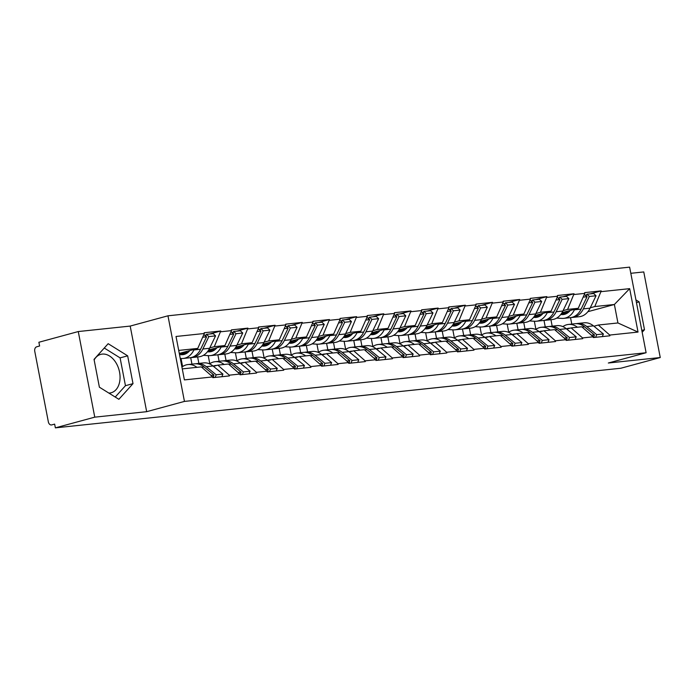 <?xml version="1.0" encoding="UTF-8"?>
<svg xmlns="http://www.w3.org/2000/svg" width="695" height="695" viewBox="0 0 695 695"><rect width="100%" height="100%" fill="white"/><g stroke="black" fill="none" stroke-linecap="round" stroke-linejoin="round"><path stroke-width="1.04" d="M108.854 393.075A19.886 13.57 74.8 0 0 109.714 393.022A19.886 13.57 74.8 0 0 111.183 392.753A19.886 13.57 74.8 0 0 119.332 371.06A19.886 13.57 74.8 0 0 102.217 354.094A19.886 13.57 74.8 0 0 100.749 354.372A19.886 13.57 74.8 0 0 94.146 359.949M78.274 331.55L94.763 417.156L146.671 411.683L130.191 326.077L78.274 331.55L38.885 342.261L39.606 346.006L36.731 346.788A3.823 2.78 -96 0 0 34.75 351.262L48.355 421.891A3.823 2.78 -96 0 0 51.447 424.958A3.823 2.78 -96 0 0 51.769 424.897L54.644 424.115L55.365 427.859L620.861 368.237L660.25 357.534L643.77 271.936L630.808 273.3M130.191 326.077L167.964 315.808L629.627 267.141L646.107 352.739L184.444 401.415L167.964 315.808M179.293 353.434L197.754 348.412L204.339 333.496L176.026 336.476L184.392 379.904L212.705 376.916L212.844 377.663L229.393 375.926L229.254 375.17L217.856 365.136L213.443 366.343M204.339 333.496L204.2 332.749L220.749 331.002L209.69 334.008M209.777 347.9L214.303 346.675L220.749 331.002M220.888 331.75L231.513 330.629L231.374 329.882L247.924 328.136L236.865 331.141M236.952 345.033L241.478 343.808L247.924 328.136M248.063 328.883L258.696 327.762L258.549 327.015L275.098 325.269L264.039 328.275M264.135 342.166L268.652 340.941L275.098 325.269M275.246 326.016L285.871 324.895L285.723 324.148L302.273 322.402L291.214 325.408M291.309 339.308L295.827 338.074L302.273 322.402M302.421 323.149L313.045 322.028L312.906 321.281L329.456 319.535L318.397 322.541M318.484 336.441L323.01 335.207L329.456 319.535M329.595 320.291L340.229 319.17L340.081 318.414L356.631 316.677L345.571 319.683M345.667 333.574L350.184 332.349L356.631 316.677M356.778 317.424L367.403 316.303L367.255 315.556L383.805 313.81L372.746 316.816M372.841 330.707L377.359 329.482L383.805 313.81M383.953 314.557L394.578 313.436L394.439 312.689L410.988 310.943L399.929 313.949M400.016 327.84L404.542 326.615L410.988 310.943M411.127 311.69L421.752 310.569L421.613 309.822L438.163 308.076L427.104 311.082M427.19 324.982L431.717 323.748L438.163 308.076M438.302 308.823L448.935 307.703L448.788 306.955L465.337 305.209L454.278 308.215M454.374 322.115L458.891 320.882L465.337 305.209M465.485 305.956L476.11 304.836L475.962 304.089L492.512 302.342L481.453 305.348M481.548 319.248L486.066 318.015L492.512 302.342M492.659 303.098L503.284 301.978L503.145 301.222L519.695 299.484L508.636 302.49M508.723 316.381L513.249 315.156L519.695 299.484M519.834 300.231L530.467 299.111L530.32 298.363L546.869 296.617L535.81 299.623M535.906 313.514L540.423 312.29L546.869 296.617M547.017 297.364L557.642 296.244L557.494 295.497L574.044 293.75L562.985 296.756M563.08 310.648L567.598 309.423L574.044 293.75M574.192 294.498L584.816 293.377L584.677 292.63L601.227 290.884L590.168 293.889M590.255 307.789L594.781 306.556L601.227 290.884M601.366 291.631L629.679 288.651L638.036 332.071L609.732 335.06L598.334 325.025L593.921 326.224M229.254 375.17L239.879 374.049L240.027 374.805L256.577 373.059L256.429 372.312L267.054 371.191L267.201 371.938L283.751 370.192L283.603 369.445L294.237 368.324L294.376 369.071L310.926 367.325L310.787 366.578L321.411 365.457L321.55 366.204L338.1 364.458L337.961 363.711L348.586 362.59L348.734 363.337L365.283 361.591L365.136 360.844L375.76 359.723L375.908 360.47L392.458 358.733L392.31 357.977L402.944 356.856L403.083 357.612L419.632 355.866L419.493 355.119L430.118 353.998L430.266 354.745L446.816 352.999L446.668 352.252L457.293 351.131L457.44 351.879L473.99 350.132L473.842 349.385L484.476 348.264L484.615 349.012L501.165 347.265L501.026 346.518L511.65 345.398L511.789 346.145L528.339 344.407L528.2 343.651L538.825 342.531L538.972 343.287L555.522 341.54L555.375 340.793L565.999 339.673L566.147 340.42L582.697 338.673L582.549 337.926L593.183 336.806L593.322 337.553L609.871 335.807L609.732 335.06M208.682 349.967L224.928 345.554L214.303 346.675M217.856 365.136L228.481 364.015L239.879 374.049M181.048 358.498L182.603 366.569M224.928 345.554L231.513 330.629M235.857 347.1L252.103 342.687L241.478 343.808M256.429 372.312L245.031 362.277L240.618 363.476M245.031 362.277L255.656 361.157L267.054 371.191M197.632 356.952L198.874 363.407M208.222 355.632L209.777 363.711M252.103 342.687L258.696 327.762M263.04 344.233L279.277 339.82L268.652 340.941M283.603 369.445L272.205 359.411L267.792 360.609M272.205 359.411L282.839 358.29L294.237 368.324M224.806 354.085L226.057 360.54M235.396 352.765L236.952 360.844M279.277 339.82L285.871 324.895M290.215 341.367L306.46 336.953L295.827 338.074M310.787 366.578L299.389 356.544L294.975 357.743M299.389 356.544L310.013 355.423L321.411 365.457M251.99 351.218L253.232 357.673M262.58 349.898L264.135 357.977M306.46 336.953L313.045 322.028M317.389 338.508L333.635 334.087L323.01 335.207M337.961 363.711L326.563 353.677L322.15 354.876M326.563 353.677L337.188 352.556L348.586 362.59M279.164 348.351L280.406 354.815M289.754 347.04L291.309 355.11M333.635 334.087L340.229 319.17M344.564 335.642L360.809 331.228L350.184 332.349M365.136 360.844L353.738 350.81L349.324 352.009M353.738 350.81L364.371 349.689L375.76 359.723M306.339 345.493L307.581 351.948M316.929 344.173L318.484 352.243M360.809 331.228L367.403 316.303M371.747 332.775L387.992 328.361L377.359 329.482M392.31 357.977L380.921 347.943L376.499 349.151M380.921 347.943L391.546 346.831L402.944 356.856M333.522 342.626L334.764 349.081M344.103 341.306L345.658 349.385M387.992 328.361L394.578 313.436M398.921 329.908L415.167 325.495L404.542 326.615M419.493 355.119L408.095 345.085L403.682 346.284M408.095 345.085L418.72 343.964L430.118 353.998M360.696 339.759L361.939 346.214M371.286 338.439L372.841 346.518M415.167 325.495L421.752 310.569M426.096 327.041L442.341 322.628L431.717 323.748M446.668 352.252L435.27 342.218L430.857 343.417M435.27 342.218L445.895 341.097L457.293 351.131M387.871 336.893L389.113 343.347M398.461 335.572L400.016 343.651M442.341 322.628L448.935 307.703M453.279 324.174L469.516 319.761L458.891 320.882M473.842 349.385L462.453 339.351L458.031 340.55M462.453 339.351L473.078 338.23L484.476 348.264M415.045 334.026L416.296 340.481M425.635 332.705L427.19 340.785M469.516 319.761L476.11 304.836M480.453 321.316L496.699 316.894L486.066 318.015M501.026 346.518L489.628 336.484L485.214 337.683M489.628 336.484L500.252 335.364L511.65 345.398M442.229 331.159L443.471 337.622M452.819 329.847L454.374 337.918M496.699 316.894L503.284 301.978M507.628 318.449L523.874 314.036L513.249 315.156M528.2 343.651L516.802 333.617L512.389 334.825M516.802 333.617L527.427 332.497L538.825 342.531M469.403 328.301L470.645 334.755M479.993 326.98L481.548 335.051M523.874 314.036L530.467 299.111M534.803 315.582L551.048 311.169L540.423 312.29M555.375 340.793L543.976 330.759L539.563 331.958M543.976 330.759L554.61 329.639L565.999 339.673M496.578 325.434L497.82 331.889M507.168 324.113L508.723 332.193M551.048 311.169L557.642 296.244M561.986 312.715L578.231 308.302L567.598 309.423M582.549 337.926L571.16 327.892L566.738 329.091M571.16 327.892L581.784 326.772L593.183 336.806M523.761 322.567L525.003 329.022M534.342 321.246L535.897 329.326M578.231 308.302L584.816 293.377M587.883 311.69L614.38 304.488L594.781 306.556M598.334 325.025L617.933 322.958L614.38 304.488L629.679 288.651M550.935 319.7L552.178 326.155M571.776 324.087L570.534 317.632M638.036 332.071L617.933 322.958M94.763 417.156L55.365 427.859M146.671 411.683L184.444 401.415M646.107 352.739L608.334 363.007L660.25 357.534M197.754 348.412L178.719 350.419M182.272 368.889L201.307 366.882L212.705 376.916M586.676 294.836L585.451 295.175M559.492 297.703L558.267 298.042M532.318 300.57L531.093 300.9M505.143 303.437L503.918 303.767M477.969 306.304L476.744 306.634M450.786 309.171L449.561 309.501M423.611 312.029L422.386 312.368M396.437 314.896L395.212 315.235M369.254 317.763L368.029 318.093M342.079 320.63L340.854 320.96M314.905 323.496L313.68 323.827M287.73 326.355L286.505 326.693M260.547 329.221L259.322 329.56M233.372 332.088L232.147 332.418M206.198 334.955L204.973 335.285M642.171 332.288L644.491 329.708L639.139 301.899L635.934 299.91M127.654 355.831L108.168 343.695L94.034 359.376L99.385 387.185L118.871 399.312L133.006 383.64L127.654 355.831L120.096 357.882L104.267 348.021M636.455 302.629L639.139 301.899M641.815 330.438L644.491 329.708M115.222 397.045L125.456 385.69L120.096 357.882M125.456 385.69L133.006 383.64M556.669 318.093L561.821 318.397A20.911 15.194 -96 0 0 563.654 318.362L570.36 317.65A20.911 15.194 -96 0 0 572.107 317.328A20.911 15.194 -96 0 0 581.098 309.119L587.067 296.713L583.166 297.121M563.654 318.362A20.911 15.194 -96 0 0 565.4 318.032A20.911 15.194 -96 0 0 574.391 309.822L574.661 309.275M560.726 314.531L561.751 314.592A17.08 12.414 -96 0 0 563.254 314.557A17.08 12.414 -96 0 0 564.679 314.288A17.08 12.414 -96 0 0 570.221 310.474M571.49 317.476A20.911 15.194 -96 0 0 572.628 317.415L579.335 316.703A20.911 15.194 -96 0 0 581.081 316.381A20.911 15.194 -96 0 0 590.072 308.172L596.041 295.766L589.334 296.47L586.971 294.228L586.18 295.87M572.628 317.415A20.911 15.194 -96 0 0 574.374 317.085A20.911 15.194 -96 0 0 583.366 308.875L589.334 296.47M562.854 326.607L563.341 326.285A20.911 15.194 84 0 1 568.449 324.443A20.911 15.194 84 0 1 577.432 327.232M577.423 323.496L584.13 322.793A20.911 15.194 84 0 1 593.478 325.868L586.771 326.572A20.911 15.194 -96 0 0 577.423 323.496A20.911 15.194 -96 0 0 576.294 323.67M586.771 326.572L596.684 334.66L603.39 333.956L593.478 325.868M595.615 337.31L596.684 334.66M602.322 336.606L603.39 333.956M593.747 336.571L594.764 337.396M561.742 313.106L566.833 313.41M564.132 312.133L568.336 312.385M561.508 313.462L566.173 313.74M596.041 295.766L593.678 293.525L586.971 294.228M545.245 326.885L544.003 320.404M566.434 328.839A17.08 12.414 84 0 1 568.849 328.248A17.08 12.414 84 0 1 570.022 328.196M587.067 296.713L584.321 294.506M593.356 337.553L594.425 334.903L584.504 326.815A20.911 15.194 -96 0 0 575.156 323.731L568.449 324.443M594.425 334.903L591.384 335.225M529.494 320.951L534.646 321.264A20.911 15.194 -96 0 0 536.479 321.229L543.186 320.517A20.911 15.194 -96 0 0 544.932 320.187A20.911 15.194 -96 0 0 553.924 311.986L559.892 299.571L555.991 299.988M536.479 321.229A20.911 15.194 -96 0 0 538.225 320.899A20.911 15.194 -96 0 0 547.217 312.689L547.478 312.133M533.552 317.389L534.577 317.459A17.08 12.414 -96 0 0 536.08 317.424A17.08 12.414 -96 0 0 537.504 317.155A17.08 12.414 -96 0 0 543.047 313.341M544.307 320.343A20.911 15.194 -96 0 0 545.445 320.282L552.16 319.57A20.911 15.194 -96 0 0 553.906 319.248A20.911 15.194 -96 0 0 562.898 311.039L568.866 298.624L562.159 299.337L559.788 297.095L559.006 298.728M545.445 320.282A20.911 15.194 -96 0 0 547.2 319.952A20.911 15.194 -96 0 0 556.182 311.742L562.159 299.337M535.671 329.473L536.166 329.152A20.911 15.194 84 0 1 541.275 327.31A20.911 15.194 84 0 1 550.258 330.09M550.24 326.363L556.947 325.651A20.911 15.194 84 0 1 566.303 328.726L559.597 329.439A20.911 15.194 -96 0 0 550.24 326.363A20.911 15.194 -96 0 0 549.12 326.537M559.597 329.439L569.509 337.527L576.216 336.823L566.303 328.726M568.441 340.176L569.509 337.527M575.147 339.464L576.216 336.823M566.573 339.438L567.589 340.263M534.568 315.964L539.65 316.277M536.948 315L541.162 315.252M534.333 316.329L538.99 316.607M568.866 298.624L566.495 296.383L559.788 297.095M518.07 329.751L516.819 323.271M539.259 331.706A17.08 12.414 84 0 1 541.674 331.107A17.08 12.414 84 0 1 542.847 331.063M559.892 299.571L557.138 297.373M566.173 340.411L567.242 337.77L557.329 329.673A20.911 15.194 -96 0 0 547.981 326.598L541.275 327.31M567.242 337.77L564.21 338.083M502.32 323.818L507.463 324.131A20.911 15.194 -96 0 0 509.296 324.087L516.011 323.384A20.911 15.194 -96 0 0 517.758 323.053A20.911 15.194 -96 0 0 526.741 314.844L532.718 302.438L528.808 302.855M509.296 324.087A20.911 15.194 -96 0 0 511.051 323.766A20.911 15.194 -96 0 0 520.034 315.556L520.303 315M506.377 320.256L507.402 320.317A17.08 12.414 -96 0 0 508.896 320.291A17.08 12.414 -96 0 0 510.33 320.021A17.08 12.414 -96 0 0 515.872 316.208M517.132 323.21A20.911 15.194 -96 0 0 518.27 323.149L524.977 322.437A20.911 15.194 -96 0 0 526.732 322.106A20.911 15.194 -96 0 0 535.715 313.897L541.683 301.491L534.976 302.203L532.613 299.962L531.823 301.595M518.27 323.149A20.911 15.194 -96 0 0 520.016 322.819A20.911 15.194 -96 0 0 529.008 314.609L534.976 302.203M508.497 332.34L508.983 332.019A20.911 15.194 84 0 1 514.091 330.168A20.911 15.194 84 0 1 523.083 332.957M523.066 329.23L529.772 328.518A20.911 15.194 84 0 1 539.12 331.593L532.413 332.306A20.911 15.194 -96 0 0 523.066 329.23A20.911 15.194 -96 0 0 521.936 329.404M532.413 332.306L542.335 340.394L549.041 339.681L539.12 331.593M541.266 343.043L542.335 340.394M547.973 342.331L549.041 339.681M539.389 342.305L540.406 343.13M507.393 318.831L512.476 319.135M509.774 317.867L513.979 318.119M507.15 319.196L511.815 319.474M541.683 301.491L539.32 299.25L532.613 299.962M490.896 332.618L489.645 326.129M512.085 334.573A17.08 12.414 84 0 1 514.5 333.974A17.08 12.414 84 0 1 515.664 333.93M532.718 302.438L529.964 300.24M538.999 343.278L540.067 340.628L530.155 332.54A20.911 15.194 -96 0 0 520.798 329.465L514.091 330.168M540.067 340.628L537.026 340.95M475.137 326.685L480.288 326.998A20.911 15.194 -96 0 0 482.122 326.954L488.828 326.25A20.911 15.194 -96 0 0 490.583 325.92A20.911 15.194 -96 0 0 499.566 317.711L505.534 305.305L501.634 305.713M482.122 326.954A20.911 15.194 -96 0 0 483.868 326.624A20.911 15.194 -96 0 0 492.859 318.423L493.129 317.867M479.194 323.123L480.228 323.184A17.08 12.414 -96 0 0 481.722 323.149A17.08 12.414 -96 0 0 483.147 322.888A17.08 12.414 -96 0 0 488.689 319.075M489.958 326.068A20.911 15.194 -96 0 0 491.096 326.007L497.802 325.303A20.911 15.194 -96 0 0 499.549 324.973A20.911 15.194 -96 0 0 508.54 316.764L514.509 304.358L507.802 305.07L505.439 302.82L504.648 304.462M491.096 326.007A20.911 15.194 -96 0 0 492.842 325.686A20.911 15.194 -96 0 0 501.833 317.476L507.802 305.07M481.322 335.198L481.809 334.886A20.911 15.194 84 0 1 486.917 333.035A20.911 15.194 84 0 1 495.9 335.824M495.891 332.088L502.598 331.385A20.911 15.194 84 0 1 511.946 334.46L505.239 335.172A20.911 15.194 -96 0 0 495.891 332.088A20.911 15.194 -96 0 0 494.762 332.271M505.239 335.172L515.16 343.261L521.867 342.548L511.946 334.46M514.083 345.91L515.16 343.261M520.79 345.198L521.867 342.548M512.215 345.172L513.231 345.997M480.21 321.698L485.301 322.002M482.599 320.734L486.804 320.986M479.976 322.063L484.641 322.341M514.509 304.358L512.145 302.116L505.439 302.82M463.721 335.485L462.47 328.996M484.91 337.44A17.08 12.414 84 0 1 487.317 336.84A17.08 12.414 84 0 1 488.489 336.797M505.534 305.305L502.789 303.107M511.824 346.145L512.893 343.495L502.972 335.407A20.911 15.194 -96 0 0 493.624 332.332L486.917 333.035M512.893 343.495L509.852 343.817M447.962 329.552L453.114 329.864A20.911 15.194 -96 0 0 454.947 329.821L461.654 329.117A20.911 15.194 -96 0 0 463.4 328.787A20.911 15.194 -96 0 0 472.392 320.577L478.36 308.172L474.459 308.58M454.947 329.821A20.911 15.194 -96 0 0 456.693 329.491A20.911 15.194 -96 0 0 465.685 321.281L465.945 320.734M452.019 325.99L453.044 326.051A17.08 12.414 -96 0 0 454.547 326.016A17.08 12.414 -96 0 0 455.972 325.746A17.08 12.414 -96 0 0 461.515 321.941M462.783 328.935A20.911 15.194 -96 0 0 463.921 328.874L470.628 328.17A20.911 15.194 -96 0 0 472.374 327.84A20.911 15.194 -96 0 0 481.366 319.631L487.334 307.225L480.627 307.928L478.256 305.687L477.474 307.329M463.921 328.874A20.911 15.194 -96 0 0 465.667 328.544A20.911 15.194 -96 0 0 474.659 320.343L480.627 307.928M454.139 338.065L454.634 337.753A20.911 15.194 84 0 1 459.743 335.902A20.911 15.194 84 0 1 468.725 338.691M468.717 334.955L475.423 334.252A20.911 15.194 84 0 1 484.771 337.327L478.064 338.031A20.911 15.194 -96 0 0 468.717 334.955A20.911 15.194 -96 0 0 467.587 335.138M478.064 338.031L487.977 346.119L494.684 345.415L484.771 337.327M486.908 348.768L487.977 346.119M493.615 348.065L494.684 345.415M485.041 348.03L486.057 348.864M453.036 324.565L458.118 324.869M455.416 323.592L459.63 323.853M452.801 324.921L457.466 325.208M487.334 307.225L484.971 304.983L478.256 305.687M436.538 338.352L435.296 331.863M457.727 340.307A17.08 12.414 84 0 1 460.142 339.707A17.08 12.414 84 0 1 461.315 339.664M478.36 308.172L475.615 305.965M484.641 349.012L485.718 346.362L475.797 338.274A20.911 15.194 -96 0 0 466.449 335.198L459.743 335.902M485.718 346.362L482.678 346.683M420.788 332.418L425.939 332.731A20.911 15.194 -96 0 0 427.772 332.688L434.479 331.975A20.911 15.194 -96 0 0 436.225 331.654A20.911 15.194 -96 0 0 445.217 323.444L451.185 311.039L447.276 311.447M427.772 332.688A20.911 15.194 -96 0 0 429.519 332.358A20.911 15.194 -96 0 0 438.51 324.148L438.771 323.601M424.845 328.857L425.87 328.917A17.08 12.414 -96 0 0 427.364 328.883A17.08 12.414 -96 0 0 428.798 328.613A17.08 12.414 -96 0 0 434.34 324.808M435.6 331.802A20.911 15.194 -96 0 0 436.738 331.741L443.445 331.037A20.911 15.194 -96 0 0 445.2 330.707A20.911 15.194 -96 0 0 454.182 322.497L460.151 310.092L453.444 310.795L451.081 308.554L450.291 310.196M436.738 331.741A20.911 15.194 -96 0 0 438.493 331.411A20.911 15.194 -96 0 0 447.476 323.201L453.444 310.795M426.965 340.932L427.451 340.62A20.911 15.194 84 0 1 432.568 338.769A20.911 15.194 84 0 1 441.551 341.558M441.534 337.822L448.24 337.118A20.911 15.194 84 0 1 457.597 340.194L450.89 340.897A20.911 15.194 -96 0 0 441.534 337.822A20.911 15.194 -96 0 0 440.413 338.005M450.89 340.897L460.802 348.986L467.509 348.282L457.597 340.194M459.734 351.635L460.802 348.986M466.441 350.932L467.509 348.282M457.866 350.897L458.874 351.731M425.861 327.432L430.943 327.736M428.242 326.459L432.446 326.711M425.618 327.788L430.283 328.075M460.151 310.092L457.788 307.85L451.081 308.554M409.364 341.219L408.113 334.729M430.553 343.165A17.08 12.414 84 0 1 432.968 342.574A17.08 12.414 84 0 1 434.14 342.522M451.185 311.039L448.431 308.832M457.466 351.879L458.535 349.229L448.623 341.141A20.911 15.194 -96 0 0 439.275 338.065L432.568 338.769M458.535 349.229L455.494 349.55M393.605 335.285L398.756 335.589A20.911 15.194 -96 0 0 400.589 335.555L407.296 334.842A20.911 15.194 -96 0 0 409.051 334.521A20.911 15.194 -96 0 0 418.034 326.311L424.002 313.897L420.101 314.314M400.589 335.555A20.911 15.194 -96 0 0 402.344 335.225A20.911 15.194 -96 0 0 411.327 327.015L411.596 326.468M397.662 331.724L398.695 331.784A17.08 12.414 -96 0 0 400.19 331.75A17.08 12.414 -96 0 0 401.623 331.48A17.08 12.414 -96 0 0 407.157 327.666M408.425 334.669A20.911 15.194 -96 0 0 409.564 334.608L416.27 333.895A20.911 15.194 -96 0 0 418.016 333.574A20.911 15.194 -96 0 0 427.008 325.364L432.976 312.959L426.27 313.662L423.907 311.421L423.116 313.063M409.564 334.608A20.911 15.194 -96 0 0 411.31 334.278A20.911 15.194 -96 0 0 420.301 326.068L426.27 313.662M399.79 343.799L400.277 343.478A20.911 15.194 84 0 1 405.385 341.636A20.911 15.194 84 0 1 414.368 344.416M414.359 340.689L421.066 339.985A20.911 15.194 84 0 1 430.413 343.061L423.707 343.764A20.911 15.194 -96 0 0 414.359 340.689A20.911 15.194 -96 0 0 413.23 340.863M423.707 343.764L433.628 351.852L440.335 351.149L430.413 343.061M432.559 354.502L433.628 351.852M439.266 353.798L440.335 351.149M430.683 353.764L431.699 354.589M398.678 330.29L403.769 330.603M401.067 329.326L405.272 329.578M398.443 330.655L403.109 330.933M432.976 312.959L430.613 310.717L423.907 311.421M382.189 344.077L380.938 337.596M403.378 346.032A17.08 12.414 84 0 1 405.784 345.441A17.08 12.414 84 0 1 406.957 345.389M424.002 313.897L421.257 311.699M430.292 354.737L431.36 352.096L421.448 343.999A20.911 15.194 -96 0 0 412.092 340.924L405.385 341.636M431.36 352.096L428.32 352.417M366.43 338.144L371.582 338.456A20.911 15.194 -96 0 0 373.415 338.422L380.122 337.709A20.911 15.194 -96 0 0 381.868 337.379A20.911 15.194 -96 0 0 390.859 329.169L396.828 316.764L392.927 317.181M373.415 338.422A20.911 15.194 -96 0 0 375.161 338.091A20.911 15.194 -96 0 0 384.153 329.882L384.422 329.326M370.487 334.582L371.512 334.651A17.08 12.414 -96 0 0 373.015 334.616A17.08 12.414 -96 0 0 374.44 334.347A17.08 12.414 -96 0 0 379.983 330.533M381.251 337.535A20.911 15.194 -96 0 0 382.389 337.475L389.096 336.762A20.911 15.194 -96 0 0 390.842 336.432A20.911 15.194 -96 0 0 399.834 328.231L405.802 315.817L399.095 316.529L396.732 314.288L395.942 315.921M382.389 337.475A20.911 15.194 -96 0 0 384.135 337.144A20.911 15.194 -96 0 0 393.127 328.935L399.095 316.529M372.616 346.666L373.102 346.345A20.911 15.194 84 0 1 378.21 344.503A20.911 15.194 84 0 1 387.193 347.283M387.185 343.556L393.891 342.844A20.911 15.194 84 0 1 403.239 345.919L396.532 346.631A20.911 15.194 -96 0 0 387.185 343.556A20.911 15.194 -96 0 0 386.055 343.73M396.532 346.631L406.445 354.719L413.151 354.016L403.239 345.919M405.376 357.369L406.445 354.719M412.083 356.657L413.151 354.016M403.508 356.631L404.525 357.456M371.504 333.157L376.586 333.47M373.893 332.193L378.097 332.445M371.269 333.522L375.934 333.8M405.802 315.817L403.439 313.575L396.732 314.288M355.006 346.944L353.764 340.454M376.195 348.899A17.08 12.414 84 0 1 378.61 348.299A17.08 12.414 84 0 1 379.783 348.256M396.828 316.764L394.082 314.566M403.117 357.604L404.186 354.954L394.265 346.866A20.911 15.194 -96 0 0 384.917 343.79L378.21 344.503M404.186 354.954L401.145 355.275M339.256 341.01L344.407 341.323A20.911 15.194 -96 0 0 346.24 341.28L352.947 340.576A20.911 15.194 -96 0 0 354.693 340.246A20.911 15.194 -96 0 0 363.685 332.036L369.653 319.631L365.752 320.039M346.24 341.28A20.911 15.194 -96 0 0 347.987 340.958A20.911 15.194 -96 0 0 356.978 332.749L357.239 332.193M343.313 337.449L344.338 337.509A17.08 12.414 -96 0 0 345.841 337.483A17.08 12.414 -96 0 0 347.265 337.214A17.08 12.414 -96 0 0 352.808 333.4M354.068 340.394A20.911 15.194 -96 0 0 355.206 340.333L361.921 339.629A20.911 15.194 -96 0 0 363.667 339.299A20.911 15.194 -96 0 0 372.65 331.089L378.627 318.684L371.921 319.396L369.549 317.155L368.767 318.788M355.206 340.333A20.911 15.194 -96 0 0 356.961 340.011A20.911 15.194 -96 0 0 365.944 331.802L371.921 319.396M345.432 349.533L345.928 349.211A20.911 15.194 84 0 1 351.036 347.361A20.911 15.194 84 0 1 360.019 350.15M360.001 346.423L366.708 345.71A20.911 15.194 84 0 1 376.065 348.786L369.358 349.498A20.911 15.194 -96 0 0 360.001 346.423A20.911 15.194 -96 0 0 358.881 346.596M369.358 349.498L379.27 357.586L385.977 356.874L376.065 348.786M378.202 360.236L379.27 357.586M384.908 359.524L385.977 356.874M376.334 359.497L377.35 360.323M344.329 336.024L349.411 336.328M346.709 335.06L350.923 335.311M344.086 336.389L348.751 336.667M378.627 318.684L376.256 316.442L369.549 317.155M327.832 349.811L326.581 343.321M349.02 351.766A17.08 12.414 84 0 1 351.435 351.166A17.08 12.414 84 0 1 352.608 351.123M369.653 319.631L366.899 317.433M375.934 360.47L377.003 357.821L367.09 349.733A20.911 15.194 -96 0 0 357.743 346.657L351.036 347.361M377.003 357.821L373.971 358.142M312.072 343.877L317.224 344.19A20.911 15.194 -96 0 0 319.057 344.147L325.773 343.443A20.911 15.194 -96 0 0 327.519 343.113A20.911 15.194 -96 0 0 336.502 334.903L342.479 322.497L338.569 322.906M319.057 344.147A20.911 15.194 -96 0 0 320.812 343.817A20.911 15.194 -96 0 0 329.795 335.615L330.064 335.06M316.138 340.315L317.163 340.376A17.08 12.414 -96 0 0 318.658 340.341A17.08 12.414 -96 0 0 320.091 340.072A17.08 12.414 -96 0 0 325.634 336.267M326.893 343.261A20.911 15.194 -96 0 0 328.031 343.2L334.738 342.496A20.911 15.194 -96 0 0 336.493 342.166A20.911 15.194 -96 0 0 345.476 333.956L351.444 321.55L344.737 322.254L342.374 320.013L341.584 321.655M328.031 343.2A20.911 15.194 -96 0 0 329.778 342.878A20.911 15.194 -96 0 0 338.769 334.669L344.737 322.254M318.258 352.391L318.744 352.078A20.911 15.194 84 0 1 323.853 350.228A20.911 15.194 84 0 1 332.844 353.017M332.827 349.281L339.534 348.577A20.911 15.194 84 0 1 348.881 351.653L342.175 352.356A20.911 15.194 -96 0 0 332.827 349.281A20.911 15.194 -96 0 0 331.697 349.463M342.175 352.356L352.096 360.453L358.802 359.741L348.881 351.653M351.027 363.094L352.096 360.453M357.734 362.39L358.802 359.741M349.151 362.364L350.167 363.19M317.155 338.891L322.237 339.195M319.535 337.926L323.74 338.178M316.911 339.247L321.577 339.534M351.444 321.55L349.081 319.309L342.374 320.013M300.657 352.678L299.406 346.188M321.846 354.632A17.08 12.414 84 0 1 324.261 354.033A17.08 12.414 84 0 1 325.425 353.99M342.479 322.497L339.725 320.299M348.76 363.337L349.828 360.688L339.916 352.6A20.911 15.194 -96 0 0 330.559 349.524L323.853 350.228M349.828 360.688L346.788 361.009M284.898 346.744L290.05 347.057A20.911 15.194 -96 0 0 291.883 347.014L298.589 346.31A20.911 15.194 -96 0 0 300.336 345.98A20.911 15.194 -96 0 0 309.327 337.77L315.295 325.364L311.395 325.773M291.883 347.014A20.911 15.194 -96 0 0 293.629 346.683A20.911 15.194 -96 0 0 302.62 338.474L302.89 337.926M288.955 343.182L289.989 343.243A17.08 12.414 -96 0 0 291.483 343.208A17.08 12.414 -96 0 0 292.908 342.939A17.08 12.414 -96 0 0 298.45 339.134M299.719 346.127A20.911 15.194 -96 0 0 300.857 346.067L307.564 345.363A20.911 15.194 -96 0 0 309.31 345.033A20.911 15.194 -96 0 0 318.301 336.823L324.27 324.417L317.563 325.121L315.2 322.88L314.409 324.522M300.857 346.067A20.911 15.194 -96 0 0 302.603 345.736A20.911 15.194 -96 0 0 311.595 337.527L317.563 325.121M291.083 355.258L291.57 354.945A20.911 15.194 84 0 1 296.678 353.095A20.911 15.194 84 0 1 305.661 355.883M305.652 352.148L312.359 351.444A20.911 15.194 84 0 1 321.707 354.519L315 355.223A20.911 15.194 -96 0 0 305.652 352.148A20.911 15.194 -96 0 0 304.523 352.33M315 355.223L324.921 363.311L331.628 362.608L321.707 354.519M323.844 365.961L324.921 363.311M330.551 365.257L331.628 362.608M321.976 365.222L322.993 366.057M289.971 341.758L295.062 342.062M292.36 340.785L296.565 341.045M289.737 342.114L294.402 342.4M324.27 324.417L321.907 322.176L315.2 322.88M273.483 355.545L272.232 349.055M294.663 357.491A17.08 12.414 84 0 1 297.078 356.9A17.08 12.414 84 0 1 298.251 356.848M315.295 325.364L312.55 323.158M321.585 366.204L322.654 363.555L312.733 355.466A20.911 15.194 -96 0 0 303.385 352.391L296.678 353.095M322.654 363.555L319.613 363.876M257.723 349.611L262.875 349.915A20.911 15.194 -96 0 0 264.708 349.88L271.415 349.168A20.911 15.194 -96 0 0 273.161 348.847A20.911 15.194 -96 0 0 282.153 340.637L288.121 328.231L284.22 328.639M264.708 349.88A20.911 15.194 -96 0 0 266.454 349.55A20.911 15.194 -96 0 0 275.446 341.341L275.707 340.793M261.78 346.049L262.806 346.11A17.08 12.414 -96 0 0 264.309 346.075A17.08 12.414 -96 0 0 265.733 345.806A17.08 12.414 -96 0 0 271.276 341.992M272.544 348.994A20.911 15.194 -96 0 0 273.682 348.933L280.389 348.23A20.911 15.194 -96 0 0 282.135 347.9A20.911 15.194 -96 0 0 291.127 339.69L297.095 327.284L290.388 327.988L288.017 325.746L287.235 327.388M273.682 348.933A20.911 15.194 -96 0 0 275.429 348.603A20.911 15.194 -96 0 0 284.42 340.394L290.388 327.988M263.9 358.125L264.395 357.803A20.911 15.194 84 0 1 269.504 355.962A20.911 15.194 84 0 1 278.487 358.75M278.478 355.015L285.185 354.311A20.911 15.194 84 0 1 294.532 357.386L287.826 358.09A20.911 15.194 -96 0 0 278.478 355.015A20.911 15.194 -96 0 0 277.348 355.188M287.826 358.09L297.738 366.178L304.445 365.474L294.532 357.386M296.669 368.828L297.738 366.178M303.376 368.124L304.445 365.474M294.802 368.089L295.818 368.923M262.797 344.624L267.879 344.929M265.177 343.651L269.391 343.903M262.562 344.981L267.228 345.259M297.095 327.284L294.732 325.043L288.017 325.746M246.299 358.403L245.057 351.922M267.488 360.358A17.08 12.414 84 0 1 269.903 359.767A17.08 12.414 84 0 1 271.076 359.715M288.121 328.231L285.376 326.024M294.402 369.071L295.479 366.421L285.558 358.333A20.911 15.194 -96 0 0 276.21 355.258L269.504 355.962M295.479 366.421L292.439 366.743M230.549 352.478L235.701 352.782A20.911 15.194 -96 0 0 237.534 352.747L244.24 352.035A20.911 15.194 -96 0 0 245.987 351.705A20.911 15.194 -96 0 0 254.978 343.504L260.946 331.089L257.037 331.506M237.534 352.747A20.911 15.194 -96 0 0 239.28 352.417A20.911 15.194 -96 0 0 248.271 344.207L248.532 343.66M234.606 348.907L235.631 348.977A17.08 12.414 -96 0 0 237.125 348.942A17.08 12.414 -96 0 0 238.559 348.673A17.08 12.414 -96 0 0 244.101 344.859M245.361 351.861A20.911 15.194 -96 0 0 246.499 351.8L253.206 351.088A20.911 15.194 -96 0 0 254.961 350.767A20.911 15.194 -96 0 0 263.944 342.557L269.912 330.151L263.205 330.855L260.842 328.613L260.052 330.247M246.499 351.8A20.911 15.194 -96 0 0 248.254 351.47A20.911 15.194 -96 0 0 257.237 343.261L263.205 330.855M236.726 360.992L237.212 360.67A20.911 15.194 84 0 1 242.329 358.829A20.911 15.194 84 0 1 251.312 361.608M251.295 357.882L258.001 357.169A20.911 15.194 84 0 1 267.358 360.253L260.651 360.957A20.911 15.194 -96 0 0 251.295 357.882A20.911 15.194 -96 0 0 250.174 358.055M260.651 360.957L270.564 369.045L277.27 368.341L267.358 360.253M269.495 371.695L270.564 369.045M276.202 370.991L277.27 368.341M267.627 370.956L268.635 371.782M235.622 347.483L240.705 347.795M238.003 346.518L242.208 346.77M235.379 347.847L240.044 348.126M269.912 330.151L267.549 327.901L260.842 328.613M219.125 361.27L217.874 354.789M240.314 363.224A17.08 12.414 84 0 1 242.729 362.634A17.08 12.414 84 0 1 243.902 362.582M260.946 331.089L258.192 328.891M267.228 371.929L268.296 369.288L258.384 361.192A20.911 15.194 -96 0 0 249.036 358.116L242.329 358.829M268.296 369.288L265.255 369.601M203.366 355.336L208.517 355.649A20.911 15.194 -96 0 0 210.35 355.605L217.057 354.902A20.911 15.194 -96 0 0 218.812 354.572A20.911 15.194 -96 0 0 227.795 346.362L233.763 333.956L229.863 334.373M210.35 355.605A20.911 15.194 -96 0 0 212.105 355.284A20.911 15.194 -96 0 0 221.088 347.074L221.358 346.518M207.423 351.774L208.457 351.835A17.08 12.414 -96 0 0 209.951 351.809A17.08 12.414 -96 0 0 211.384 351.54A17.08 12.414 -96 0 0 216.918 347.726M218.187 354.728A20.911 15.194 -96 0 0 219.325 354.667L226.031 353.955A20.911 15.194 -96 0 0 227.778 353.625A20.911 15.194 -96 0 0 236.769 345.424L242.737 333.009L236.031 333.722L233.668 331.48L232.877 333.113M219.325 354.667A20.911 15.194 -96 0 0 221.071 354.337A20.911 15.194 -96 0 0 230.062 346.127L236.031 333.722M209.551 363.859L210.038 363.537A20.911 15.194 84 0 1 215.146 361.695A20.911 15.194 84 0 1 224.129 364.475M224.12 360.748L230.827 360.036A20.911 15.194 84 0 1 240.175 363.111L233.468 363.824A20.911 15.194 -96 0 0 224.12 360.748A20.911 15.194 -96 0 0 222.991 360.922M233.468 363.824L243.389 371.912L250.096 371.208L240.175 363.111M242.32 374.562L243.389 371.912M249.027 373.849L250.096 371.208M240.444 373.823L241.46 374.648M208.439 350.349L213.53 350.662M210.828 349.385L215.033 349.637M208.205 350.714L212.87 350.992M242.737 333.009L240.374 330.768L233.668 331.48M191.95 364.137L190.699 357.647M213.139 366.091A17.08 12.414 84 0 1 215.546 365.492A17.08 12.414 84 0 1 216.718 365.448M233.763 333.956L231.018 331.758M240.053 374.796L241.122 372.146L231.209 364.058A20.911 15.194 -96 0 0 221.853 360.983L215.146 361.695M241.122 372.146L238.081 372.468M180.266 358.446L181.343 358.516A20.911 15.194 -96 0 0 183.176 358.472L189.883 357.769A20.911 15.194 -96 0 0 191.629 357.439A20.911 15.194 -96 0 0 200.62 349.229L206.589 336.823L202.688 337.231M183.176 358.472A20.911 15.194 -96 0 0 184.922 358.151A20.911 15.194 -96 0 0 193.914 349.941L194.183 349.385M179.518 354.598L181.273 354.702A17.08 12.414 -96 0 0 182.776 354.667A17.08 12.414 -96 0 0 184.201 354.407A17.08 12.414 -96 0 0 189.744 350.593M191.012 357.586A20.911 15.194 -96 0 0 192.15 357.525L198.857 356.822A20.911 15.194 -96 0 0 200.603 356.492A20.911 15.194 -96 0 0 209.595 348.282L215.563 335.876L208.856 336.589L206.493 334.347L205.703 335.98M192.15 357.525A20.911 15.194 -96 0 0 193.896 357.204A20.911 15.194 -96 0 0 202.888 348.994L208.856 336.589M181.908 367.021L182.863 366.404A20.911 15.194 84 0 1 187.971 364.554A20.911 15.194 84 0 1 196.954 367.342M196.946 363.607L203.652 362.903A20.911 15.194 84 0 1 213 365.978L206.293 366.691A20.911 15.194 -96 0 0 196.946 363.607A20.911 15.194 -96 0 0 195.816 363.789M206.293 366.691L216.206 374.779L222.913 374.066L213 365.978M215.137 377.428L216.206 374.779M221.844 376.716L222.913 374.066M213.269 376.69L214.286 377.515M180.3 353.156L186.347 353.52M183.654 352.252L187.859 352.504M179.301 353.477L185.695 353.859M215.563 335.876L213.2 333.635L206.493 334.347M206.589 336.823L203.844 334.625M212.879 377.663L213.947 375.013L204.026 366.925A20.911 15.194 -96 0 0 194.678 363.85L187.971 364.554M213.947 375.013L210.906 375.335M564.722 314.279L561.751 314.592M590.072 308.172L583.366 308.875M581.098 309.119L574.391 309.822M584.504 326.815L582.115 327.067M537.548 317.146L534.577 317.459M562.898 311.039L556.182 311.742M553.924 311.986L547.217 312.689M557.329 329.673L554.94 329.925M510.373 320.004L507.402 320.317M535.715 313.897L529.008 314.609M526.741 314.844L520.034 315.556M530.155 332.54L527.766 332.792M483.19 322.871L480.228 323.184M508.54 316.764L501.833 317.476M499.566 317.711L492.859 318.423M502.972 335.407L500.582 335.659M456.016 325.738L453.044 326.051M481.366 319.631L474.659 320.343M472.392 320.577L465.685 321.281M475.797 338.274L473.408 338.526M428.841 328.605L425.87 328.917M454.182 322.497L447.476 323.201M445.217 323.444L438.51 324.148M448.623 341.141L446.233 341.393M401.667 331.472L398.695 331.784M427.008 325.364L420.301 326.068M418.034 326.311L411.327 327.015M421.448 343.999L419.059 344.251M374.483 334.33L371.512 334.651M399.834 328.231L393.127 328.935M390.859 329.169L384.153 329.882M394.265 346.866L391.876 347.118M347.309 337.197L344.338 337.509M372.65 331.089L365.944 331.802M363.685 332.036L356.978 332.749M367.09 349.733L364.701 349.985M320.134 340.064L317.163 340.376M345.476 333.956L338.769 334.669M336.502 334.903L329.795 335.615M339.916 352.6L337.527 352.852M292.951 342.93L289.989 343.243M318.301 336.823L311.595 337.527M309.327 337.77L302.62 338.474M312.733 355.466L310.344 355.718M265.777 345.797L262.806 346.11M291.127 339.69L284.42 340.394M282.153 340.637L275.446 341.341M285.558 358.333L283.169 358.585M238.602 348.664L235.631 348.977M263.944 342.557L257.237 343.261M254.978 343.504L248.271 344.207M258.384 361.192L255.995 361.443M211.428 351.522L208.457 351.835M236.769 345.424L230.062 346.127M227.795 346.362L221.088 347.074M231.209 364.058L228.82 364.31M184.245 354.389L181.273 354.702M209.595 348.282L202.888 348.994M200.62 349.229L193.914 349.941M204.026 366.925L201.637 367.177"/></g></svg>
